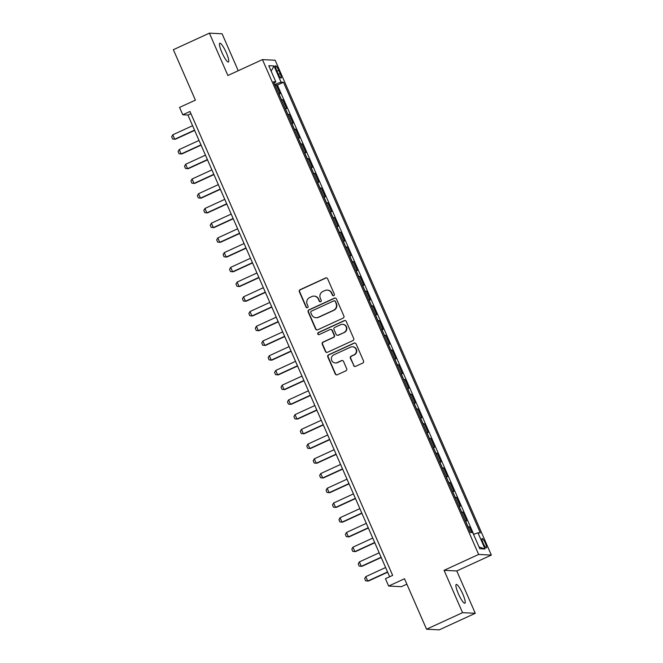 <?xml version="1.0" encoding="UTF-8"?>
<svg xmlns="http://www.w3.org/2000/svg" width="663" height="663" viewBox="0 0 663 663"><rect width="100%" height="100%" fill="white"/><g stroke="black" fill="none" stroke-linecap="round" stroke-linejoin="round"><path stroke-width="0.99" d="M333.787 295.623A1.111 1.086 -87.1 0 0 334.334 294.157L327.621 278.791A1.583 1.55 -87.1 0 0 325.583 277.996L300.124 289.69A1.583 1.55 -87.1 0 0 299.344 291.786L306.057 307.143A1.111 1.086 -87.1 0 0 307.483 307.707A1.111 1.086 -87.1 0 0 308.038 306.24L307.168 304.251A5.072 4.956 -87.1 0 1 309.671 297.546L311.792 296.568A5.072 4.956 -87.1 0 1 318.339 299.121L319.201 301.101A1.111 1.086 -87.1 0 0 320.635 301.665A1.111 1.086 -87.1 0 0 321.182 300.198L320.32 298.209A5.072 4.956 -87.1 0 1 322.823 291.505L324.945 290.527A5.072 4.956 -87.1 0 1 331.483 293.079L332.354 295.06A1.111 1.086 -87.1 0 0 333.787 295.623M462.757 593.949A10.335 1.964 65.3 0 0 456.243 584.451A10.335 1.964 65.3 0 0 458.357 593.733A10.335 1.964 65.3 0 0 464.871 603.231A10.335 1.964 65.3 0 0 462.757 593.949M226.298 52.725A10.335 1.964 65.3 0 0 219.784 43.219A10.335 1.964 65.3 0 0 221.906 52.501A10.335 1.964 65.3 0 0 228.412 62.007A10.335 1.964 65.3 0 0 226.298 52.725M485.349 543.254A5.163 0.978 65.3 0 0 482.092 538.505A5.163 0.978 65.3 0 0 483.145 543.146A5.163 0.978 65.3 0 0 486.402 547.895A5.163 0.978 65.3 0 0 485.349 543.254M353.561 365.553A1.583 1.55 -87.1 0 0 355.608 366.349L362.744 363.067A1.583 1.55 -87.1 0 0 363.531 360.979L356.081 343.915A1.583 1.55 -87.1 0 0 354.034 343.119L328.575 354.813A1.583 1.55 -87.1 0 0 327.795 356.909L335.246 373.965A1.583 1.55 -87.1 0 0 337.293 374.761L345.92 370.799A1.583 1.55 -87.1 0 0 346.699 368.703L343.517 361.41A1.583 1.55 -87.1 0 0 341.47 360.614L337.194 362.578A4.243 4.144 -87.1 0 1 331.425 359.495A4.243 4.144 -87.1 0 1 333.812 354.838L350.57 347.147A4.243 4.144 -87.1 0 1 356.329 350.221A4.243 4.144 -87.1 0 1 353.943 354.879L351.15 356.164A1.583 1.55 -87.1 0 0 350.371 358.252L353.901 365.57A1.583 1.55 -87.1 0 0 355.07 366.49M238.232 70.734L222.097 33.788L209.384 33.15L173.366 49.7L195.403 100.138L179.557 107.414L182.773 114.782L189.974 111.475L392.653 575.385L385.452 578.691L388.667 586.051L401.38 586.689L406.875 584.169M462.567 612.67L475.28 613.3L456.782 570.959L444.069 570.329L462.567 612.67L426.549 629.212L404.513 578.774L388.667 586.051M444.069 570.329L478.645 554.442L262.457 59.604L275.162 60.242L491.349 555.08L478.645 554.442M209.384 33.15L227.881 75.491L262.457 59.604M343.103 318.116A1.583 1.55 -87.1 0 0 343.89 316.019L336.439 298.963A1.583 1.55 -87.1 0 0 334.392 298.168L308.933 309.861A1.583 1.55 -87.1 0 0 308.154 311.95L315.605 329.014A1.583 1.55 -87.1 0 0 317.652 329.809L343.103 318.116M346.26 321.439L353.711 338.495A1.583 1.55 -87.1 0 1 352.923 340.591L327.472 352.285A1.583 1.55 -87.1 0 1 325.425 351.489L322.235 344.188A1.583 1.55 -87.1 0 1 323.022 342.091L333.34 337.351A1.583 1.55 -87.1 0 0 334.127 335.254L332.014 330.414A1.583 1.55 -87.1 0 0 329.967 329.619L319.218 334.558A1.111 1.086 -87.1 0 1 317.71 333.746A1.111 1.086 -87.1 0 1 318.331 332.536L344.213 320.643A1.583 1.55 -87.1 0 1 346.26 321.439M475.28 613.3L439.262 629.85L426.549 629.212M471.783 532.488L469.296 526.803L468.119 527.35M467.854 526.754A6.456 0.622 -23.6 0 1 468.045 526.745L465.476 520.853L466.727 520.911L462.865 512.076L461.68 512.623M461.423 512.027A6.456 0.622 -23.6 0 1 461.614 512.018L459.036 506.126L460.296 506.184L456.434 497.349L455.249 497.896M454.984 497.3A6.456 0.622 -23.6 0 1 455.174 497.291L452.605 491.399L453.857 491.457L449.995 482.623L448.81 483.17M448.553 482.573A6.456 0.622 -23.6 0 1 448.743 482.565L446.166 476.672L447.426 476.73L443.564 467.896L442.378 468.443M442.122 467.846A6.456 0.622 -23.6 0 1 442.312 467.838L439.735 461.945L440.986 462.003L437.132 453.169L435.947 453.716M435.682 453.119A6.456 0.622 -23.6 0 1 435.873 453.102L433.304 447.218L434.555 447.276L430.693 438.442L429.508 438.989M429.251 438.392A6.456 0.622 -23.6 0 1 429.442 438.376L426.864 432.491L428.124 432.549L424.262 423.715L423.077 424.262M422.812 423.657A6.456 0.622 -23.6 0 1 423.011 423.649L420.433 417.765L421.685 417.823L417.823 408.988L416.646 409.535M416.381 408.93A6.456 0.622 -23.6 0 1 416.571 408.922L414.002 403.038L415.253 403.096L411.391 394.261L410.206 394.808M409.949 394.203A6.456 0.622 -23.6 0 1 410.14 394.195L407.563 388.303L408.822 388.369L404.96 379.534L403.775 380.073M403.51 379.476A6.456 0.622 -23.6 0 1 403.701 379.468L401.132 373.576L402.383 373.642L398.521 364.807L397.344 365.346M397.079 364.749A6.456 0.622 -23.6 0 1 397.27 364.741L394.7 358.849L395.952 358.915L392.09 350.081L390.905 350.619M390.648 350.023A6.456 0.622 -23.6 0 1 390.839 350.014L388.261 344.122L389.512 344.188L385.659 335.354L384.474 335.892M384.209 335.296A6.456 0.622 -23.6 0 1 384.399 335.287L381.83 329.395L383.081 329.461L379.219 320.627L378.034 321.165M377.777 320.569A6.456 0.622 -23.6 0 1 377.968 320.56L375.391 314.668L376.65 314.734L372.788 305.9L371.603 306.439M371.346 305.842A6.456 0.622 -23.6 0 1 371.537 305.834L368.959 299.941L370.211 300.007L366.357 291.173L365.172 291.712M364.907 291.115A6.456 0.622 -23.6 0 1 365.098 291.107L362.528 285.214L363.78 285.281L359.918 276.446L358.733 276.985M358.476 276.388A6.456 0.622 -23.6 0 1 358.666 276.38L356.089 270.487L357.349 270.554L353.487 261.711L352.302 262.258M352.036 261.661A6.456 0.622 -23.6 0 1 352.227 261.653L349.658 255.761L350.909 255.827L347.047 246.984L345.871 247.531M345.605 246.934A6.456 0.622 -23.6 0 1 345.796 246.926L343.227 241.034L344.478 241.1L340.616 232.257L339.431 232.804M339.174 232.207A6.456 0.622 -23.6 0 1 339.365 232.199L336.787 226.307L338.039 226.373L334.185 217.53L333 218.077M332.735 217.481A6.456 0.622 -23.6 0 1 332.925 217.472L330.356 211.58L331.608 211.646L327.746 202.803L326.561 203.35M326.304 202.754A6.456 0.622 -23.6 0 1 326.494 202.745L323.917 196.853L325.177 196.919L321.315 188.077L320.13 188.623M319.873 188.027A6.456 0.622 -23.6 0 1 320.063 188.019L317.486 182.126L318.737 182.184L314.884 173.35L313.698 173.897M313.433 173.3A6.456 0.622 -23.6 0 1 313.624 173.292L311.055 167.399L312.306 167.457L308.444 158.623L307.259 159.17M307.002 158.573A6.456 0.622 -23.6 0 1 307.193 158.565L304.615 152.672L305.875 152.73L302.013 143.896L300.828 144.443M300.563 143.846A6.456 0.622 -23.6 0 1 300.762 143.838L298.184 137.945L299.436 138.003L295.574 129.169L294.397 129.716M294.132 129.119A6.456 0.622 -23.6 0 1 294.322 129.111L291.753 123.219L293.005 123.277L289.143 114.442L287.957 114.989M287.701 114.392A6.456 0.622 -23.6 0 1 287.891 114.376L285.314 108.492L286.573 108.55L282.711 99.715L281.452 99.649A6.456 0.622 156.4 0 0 281.261 99.665M281.526 100.262L282.711 99.715M276.579 70.253L277.996 73.494A5.006 0.953 65.3 0 0 281.153 78.093A5.006 0.953 65.3 0 0 280.126 73.601L278.709 70.361A5.006 0.953 65.3 0 0 275.559 65.761A5.006 0.953 65.3 0 0 276.579 70.253M473.548 534.395L477.957 532.795L480.36 532.919L283.474 82.27L281.071 82.146L274.631 84.474M477.957 532.795L485.034 548.997L479.813 548.74L472.736 532.538L470.332 532.414L273.446 81.764L275.849 81.88L268.772 65.687L273.993 65.944L281.071 82.146M473.714 534.328L277.424 85.046L276.272 84.988L280.134 93.823L278.883 93.765A6.456 0.622 156.4 0 0 278.692 93.773M287.891 114.376L289.143 114.442M294.322 129.111L295.574 129.169M300.762 143.838L302.013 143.896M307.193 158.565L308.444 158.623M313.624 173.292L314.884 173.35M320.063 188.019L321.315 188.077M326.494 202.745L327.746 202.803M332.925 217.472L334.185 217.53M339.365 232.199L340.616 232.257M345.796 246.926L347.047 246.984M352.227 261.653L353.487 261.711M358.666 276.38L359.918 276.446M365.098 291.107L366.357 291.173M371.537 305.834L372.788 305.9M377.968 320.56L379.219 320.627M384.399 335.287L385.659 335.354M390.839 350.014L392.09 350.081M397.27 364.741L398.521 364.807M403.701 379.468L404.96 379.534M410.14 394.195L411.391 394.261M416.571 408.922L417.823 408.988M423.011 423.649L424.262 423.715M429.442 438.376L430.693 438.442M435.873 453.102L437.132 453.169M442.312 467.838L443.564 467.896M448.743 482.565L449.995 482.623M455.174 497.291L456.434 497.349M461.614 512.018L462.865 512.076M468.045 526.745L469.296 526.803M456.782 570.959L491.349 555.08M182.773 114.782L187.927 115.039L389.645 576.76M190.936 113.663L187.927 115.039M275.087 85.535L276.272 84.988M277.424 85.046L283.474 82.27M274.001 83.032L275.849 81.88M271.175 71.181L273.993 65.944M485.034 548.997L479.034 546.95M333.464 295.715A1.111 1.086 -87.1 0 1 332.702 295.076L331.831 293.096A5.072 4.956 -87.1 0 0 327.563 290.104L327.215 290.087M314.063 296.129L314.411 296.146A5.072 4.956 -87.1 0 1 318.679 299.137L319.549 301.118A1.111 1.086 -87.1 0 0 320.312 301.756M326.461 277.88A1.583 1.55 -87.1 0 0 325.923 278.012L300.472 289.706A1.583 1.55 -87.1 0 0 299.684 291.803L306.397 307.168A1.111 1.086 -87.1 0 0 307.16 307.798M335.271 298.043A1.583 1.55 -87.1 0 0 334.732 298.184L309.281 309.878A1.583 1.55 -87.1 0 0 308.502 311.975L315.953 329.03A1.583 1.55 -87.1 0 0 317.113 329.942M335.147 301.458A1.111 1.086 -87.1 0 0 333.721 300.903L311.378 311.171A1.111 1.086 -87.1 0 0 310.831 312.638L311.743 314.726A5.072 4.956 -87.1 0 0 318.29 317.279L333.564 310.259A5.072 4.956 -87.1 0 0 336.066 303.555L335.495 301.474A1.111 1.086 -87.1 0 0 334.558 300.82L334.218 300.803M316.019 317.718L316.359 317.734A5.072 4.956 -87.1 0 0 318.638 317.295L318.29 317.279M335.495 301.474L336.406 303.571A5.072 4.956 -87.1 0 1 333.903 310.276L318.638 317.295M330.671 329.478L331.019 329.494A1.583 1.55 -87.1 0 1 332.354 330.431L334.467 335.271A1.583 1.55 -87.1 0 1 333.688 337.368L323.362 342.108A1.583 1.55 -87.1 0 0 322.583 344.205L325.773 351.506A1.583 1.55 -87.1 0 0 326.934 352.426M345.091 320.527A1.583 1.55 -87.1 0 0 344.553 320.66L318.679 332.553A1.111 1.086 -87.1 0 0 318.895 334.649M344.056 332.428A4.243 4.144 -87.1 0 0 342.58 324.331A4.243 4.144 -87.1 0 0 340.674 324.696L334.774 327.406A1.583 1.55 -87.1 0 0 333.986 329.503L336.108 334.351A1.583 1.55 -87.1 0 0 338.155 335.147L344.395 332.445A4.243 4.144 -87.1 0 0 342.92 324.348L342.58 324.331M337.442 335.279L337.782 335.296A1.583 1.55 -87.1 0 0 338.495 335.163L338.155 335.147M344.395 332.445L338.495 335.163M352.467 346.774L352.815 346.79A4.243 4.144 -87.1 0 1 354.291 354.896L351.498 356.18A1.583 1.55 -87.1 0 0 350.71 358.269L353.901 365.57M335.287 362.943L335.635 362.959A4.243 4.144 -87.1 0 0 337.533 362.595L337.194 362.578M342.348 360.49A1.583 1.55 -87.1 0 0 341.81 360.631L337.533 362.595M354.912 343.003A1.583 1.55 -87.1 0 0 354.374 343.136L328.923 354.829A1.583 1.55 -87.1 0 0 328.144 356.926L335.594 373.99A1.583 1.55 -87.1 0 0 336.754 374.902M192.593 125.713L172.778 134.813L174.709 139.23L194.524 130.13M172.778 134.813L171.651 136.793L172.612 139.006L175.33 139.263L194.632 130.396M199.024 140.44L179.217 149.54L181.14 153.957L200.955 144.857M179.217 149.54L178.082 151.52L179.043 153.733L181.761 153.99L201.071 145.122M205.455 155.167L185.648 164.267L187.579 168.684L207.386 159.584M185.648 164.267L184.513 166.247L185.483 168.46L188.193 168.717L207.502 159.849M211.895 169.894L192.079 178.993L194.01 183.419L213.826 174.311M192.079 178.993L190.952 180.974L191.914 183.187L194.632 183.444L213.942 174.576M218.326 184.621L198.519 193.72L200.45 198.146L220.257 189.038M198.519 193.72L197.383 195.701L198.345 197.914L201.063 198.171L220.373 189.303M224.765 199.348L204.95 208.455L206.881 212.873L226.688 203.765M204.95 208.455L203.814 210.428L204.784 212.641L207.502 212.898L226.804 204.03M231.196 214.074L211.381 223.182L213.312 227.6L233.127 218.492M211.381 223.182L210.254 225.155L211.215 227.368L213.934 227.624L233.243 218.757M237.627 228.801L217.82 237.909L219.751 242.326L239.558 233.219M217.82 237.909L216.685 239.882L217.655 242.094L220.365 242.351L239.674 233.484M244.067 243.528L224.251 252.636L226.182 257.053L245.998 247.945M224.251 252.636L223.124 254.609L224.086 256.821L226.804 257.078L246.106 248.211M250.498 258.255L230.691 267.363L232.614 271.78L252.429 262.672M230.691 267.363L229.555 269.335L230.517 271.548L233.235 271.813L252.545 262.938M256.929 272.982L237.122 282.09L239.053 286.507L258.86 277.407M237.122 282.09L235.987 284.062L236.956 286.275L239.666 286.54L258.976 277.664M263.368 287.709L243.553 296.817L245.484 301.234L265.299 292.134M243.553 296.817L242.426 298.789L243.387 301.002L246.106 301.267L265.415 292.391M269.8 302.436L249.992 311.544L251.923 315.961L271.731 306.861M249.992 311.544L248.857 313.516L249.818 315.729L252.537 315.994L271.847 307.118M276.239 317.171L256.424 326.271L258.355 330.688L278.162 321.588M256.424 326.271L255.288 328.251L256.258 330.456L258.976 330.721L278.278 321.845M282.67 331.898L262.855 340.997L264.786 345.415L284.601 336.315M262.855 340.997L261.728 342.978L262.689 345.183L265.407 345.448L284.717 336.572M289.101 346.625L269.294 355.724L271.225 360.142L291.032 351.042M269.294 355.724L268.159 357.705L269.128 359.91L271.838 360.175L291.148 351.299M295.541 361.352L275.725 370.451L277.656 374.868L297.472 365.769M275.725 370.451L274.59 372.432L275.559 374.636L278.278 374.902L297.579 366.026M301.972 376.078L282.165 385.178L284.087 389.595L303.903 380.496M282.165 385.178L281.029 387.159L281.99 389.363L284.709 389.629L304.019 380.753M308.403 390.805L288.596 399.905L290.527 404.322L310.334 395.223M288.596 399.905L287.46 401.886L288.43 404.09L291.14 404.355L310.45 395.488M314.842 405.532L295.027 414.632L296.958 419.049L316.773 409.949M295.027 414.632L293.9 416.613L294.861 418.817L297.579 419.082L316.881 410.215M321.273 420.259L301.466 429.359L303.397 433.776L323.204 424.676M301.466 429.359L300.331 431.34L301.292 433.544L304.01 433.809L323.32 424.942M327.704 434.986L307.897 444.086L309.828 448.503L329.635 439.403M307.897 444.086L306.762 446.066L307.731 448.271L310.45 448.536L329.751 439.668M334.144 449.713L314.328 458.813L316.259 463.23L336.075 454.13M314.328 458.813L313.201 460.793L314.163 462.998L316.881 463.263L336.191 454.395M340.575 464.44L320.768 473.539L322.699 477.957L342.506 468.857M320.768 473.539L319.632 475.52L320.602 477.725L323.312 477.99L342.622 469.122M347.014 479.167L327.199 488.266L329.13 492.684L348.945 483.584M327.199 488.266L326.063 490.247L327.033 492.46L329.751 492.717L349.053 483.849M353.445 493.894L333.63 502.993L335.561 507.41L355.376 498.311M333.63 502.993L332.503 504.974L333.464 507.187L336.182 507.444L355.492 498.576M359.876 508.62L340.069 517.72L342 522.146L361.807 513.038M340.069 517.72L338.934 519.701L339.904 521.914L342.614 522.171L361.923 513.303M366.316 523.347L346.5 532.447L348.431 536.873L368.247 527.765M346.5 532.447L345.373 534.428L346.335 536.64L349.053 536.897L368.355 528.03M372.747 538.074L352.94 547.174L354.862 551.599L374.678 542.491M352.94 547.174L351.804 549.155L352.766 551.367L355.484 551.624L374.794 542.757M379.178 552.801L359.371 561.909L361.302 566.326L381.109 557.218M359.371 561.909L358.235 563.881L359.205 566.094L361.915 566.351L381.225 557.484M385.617 567.528L365.802 576.636L367.733 581.053L387.548 571.945M365.802 576.636L364.675 578.608L365.636 580.821L368.355 581.078L387.664 572.21M281.452 99.649L278.883 93.765M276.977 71.156L278.709 70.361M278.41 74.389L280.126 73.601"/></g></svg>
